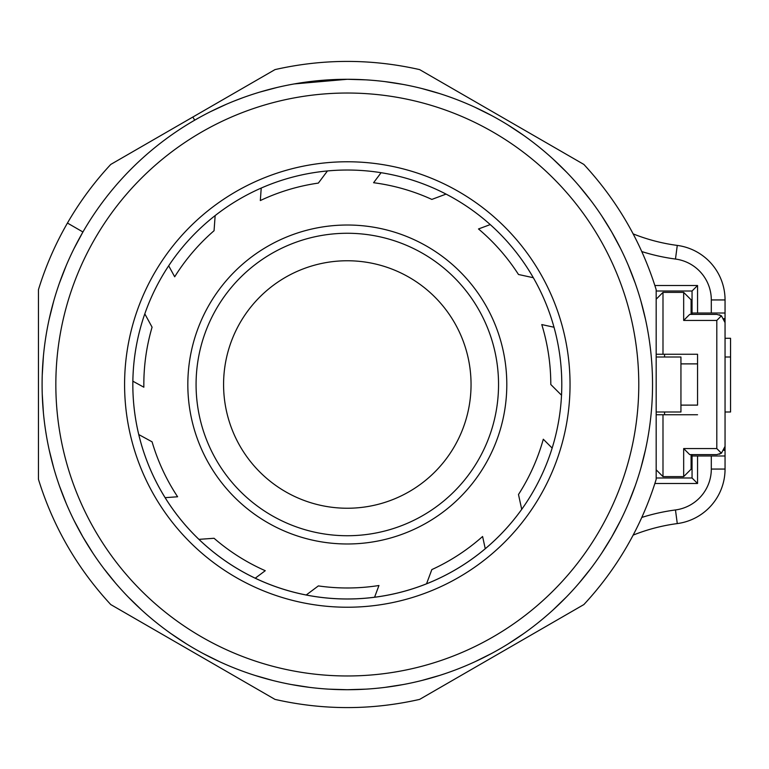 <?xml version="1.0" encoding="UTF-8"?>
<svg xmlns="http://www.w3.org/2000/svg" width="769" height="769" viewBox="0 0 769 769"><rect width="100%" height="100%" fill="white"/><g stroke="black" fill="none" stroke-linecap="round" stroke-linejoin="round"><path stroke-width="1.15" d="M725.052 418.874L725.052 469.061A54.993 54.993 0 0 1 677.278 523.583A184.233 184.233 0 0 0 633.147 535.118A184.233 184.233 0 0 1 677.278 523.583L675.47 509.953A197.979 197.979 0 0 0 641.788 517.441M633.147 233.882A184.233 184.233 0 0 0 677.278 245.417A54.993 54.993 0 0 1 725.052 299.939L725.052 313.012L692.052 313.012L692.052 314.386M725.052 455.988L697.55 455.988L697.55 483.49L654.871 483.49M654.871 285.51L697.55 285.51L697.55 313.012M656.178 356.999L680.94 356.999L680.94 412.001L656.178 412.001M656.178 291.009L692.052 291.009L697.55 285.51M692.052 291.009L692.052 313.012M725.052 313.012L725.052 338.283L730.55 338.283L730.55 412.001L725.052 412.001M692.052 454.614L692.052 455.988L697.55 455.988M692.052 455.988L692.052 477.991L697.55 483.49M692.052 477.991L656.178 477.991M664.56 414.751L664.56 412.001M664.56 356.999L664.56 354.249M680.94 405.119L697.55 405.119L697.55 354.249L697.55 363.881L680.94 363.881M721.428 315.799L725.052 322.634L725.052 446.366L721.428 453.201L716.804 454.614L689.716 454.614L683.67 448.567L716.804 448.567L716.804 320.433L721.428 315.799L716.804 314.386L689.716 314.386L683.67 320.433L683.67 292.383L662.993 292.383L662.993 354.249L697.55 354.249M656.178 414.751L662.993 414.751L662.993 476.617L656.178 469.801M662.993 414.751L697.55 414.751M662.993 476.617L683.67 476.617L683.67 448.567M683.67 320.433L716.804 320.433M721.428 453.201L716.804 448.567M719.361 454.21L720.005 453.97M723.975 450.442L724.715 448.683M683.67 476.617L691.091 469.196L691.091 454.614M719.361 314.79L720.005 315.03M723.975 318.558L724.715 320.317M683.67 292.383L691.091 299.804L691.091 314.386M662.993 292.383L656.178 299.199M662.993 354.249L656.178 354.249M725.052 356.999L730.55 356.999M192.856 117.032L110.755 164.431A323.124 323.124 0 0 0 38.45 289.673L38.45 479.327C53.099 526.534 77.198 568.281 110.755 604.569L275.004 699.396C323.211 710.316 371.417 710.316 419.624 699.396L583.863 604.569A323.124 323.124 0 0 0 656.178 479.327L656.178 289.673C641.529 242.466 617.43 200.719 583.863 164.431L419.624 69.604C371.417 58.684 323.211 58.684 275.004 69.604L192.856 117.032L194.692 120.175M210.293 111.765L226.374 104.267M234.103 101.056L242.869 97.711M259.73 92.117L276.888 87.522M294.287 83.927L347.309 79.284A305.216 305.216 0 0 0 42.093 384.5A305.216 305.216 0 0 0 347.309 689.716L366.102 689.139M384.827 687.409L403.389 684.525M421.758 680.498L439.839 675.355M454.114 670.424L457.574 669.107M474.886 661.782L491.708 653.4M507.992 643.999L523.66 633.618M538.665 622.294L541.53 619.949M552.94 610.057L566.426 596.975M579.095 583.075L590.88 568.435M601.743 553.094L611.643 537.108M611.682 537.031L620.535 520.546M628.388 503.464L635.175 485.941M640.885 468.023L645.441 449.903M645.441 319.097L640.885 300.977M635.175 283.059L628.388 265.536M620.535 248.454L611.682 231.959M611.643 231.892L601.743 215.906M590.88 200.565L579.095 185.925M566.426 172.025L552.94 158.943M541.52 149.042L538.665 146.706M523.66 135.382L507.992 125.001M491.708 115.6L474.886 107.218M457.574 99.893L454.104 98.576M439.839 93.645L421.758 88.502M403.389 84.475L384.827 81.591M366.102 79.861L347.309 79.284A305.216 305.216 0 0 0 42.093 384.5A305.216 305.216 0 0 0 347.309 689.716A305.216 305.216 0 0 0 652.535 384.5A305.216 305.216 0 0 0 347.309 79.284M67.451 223.058L82.927 231.988L74.045 248.55M66.192 265.632L59.415 283.155M53.715 301.073L49.139 319.298M46.275 334.131L45.688 337.774M43.391 356.432L42.237 375.185M42.237 393.988L43.4 412.742M45.717 431.39L46.303 435.014M49.178 449.875L53.763 468.09M59.473 486.008L66.259 503.522M74.122 520.603L83.004 537.137L92.914 553.132M103.777 568.483L115.552 583.113M128.221 597.004L141.717 610.086M153.118 619.977L155.992 622.313M170.997 633.637L186.656 644.018M202.939 653.419L219.761 661.792M237.073 669.117L240.514 670.424M254.799 675.365L272.88 680.507M291.24 684.525L309.811 687.409M328.526 689.139L347.309 689.716M132.835 384.5A214.474 214.474 0 0 1 347.309 170.026A214.474 214.474 0 0 1 561.793 384.5A214.474 214.474 0 0 1 347.309 598.974A214.474 214.474 0 0 1 132.835 384.5A214.474 214.474 0 0 0 552.152 448.077A214.474 214.474 0 0 0 533.321 277.715L518.489 274.495A203.477 203.477 0 0 0 478.501 228.96L490.238 224.586A214.474 214.474 0 0 0 446.058 194.105L431.842 199.411A203.477 203.477 0 0 0 373.59 182.724L381.088 172.698A214.474 214.474 0 0 0 327.45 170.949L318.356 183.089A203.477 203.477 0 0 0 260.326 200.555L261.22 188.059A214.474 214.474 0 0 0 215.147 215.589L214.061 230.719A203.477 203.477 0 0 0 174.688 276.782L168.68 265.786A214.474 214.474 0 0 0 144.803 313.858L152.079 327.171A203.477 203.477 0 0 0 143.851 387.211L132.864 381.203A214.474 214.474 0 0 0 132.835 384.5M550.796 384.5L561.524 395.228L550.796 384.5A203.477 203.477 0 0 0 541.77 324.576L554.007 327.238M518.489 494.505L521.718 509.338L518.489 494.505A203.477 203.477 0 0 0 543.299 439.224L552.152 448.077M431.842 569.589L426.535 583.806L431.842 569.589A203.477 203.477 0 0 0 482.596 536.493L485.258 548.73M318.356 585.911L306.206 595.004L318.356 585.911A203.477 203.477 0 0 0 378.954 585.507L374.57 597.234M214.061 538.281L198.921 539.357L214.061 538.281A203.477 203.477 0 0 0 265.257 570.704L255.231 578.201M152.079 441.829L138.756 434.552L152.079 441.829A203.477 203.477 0 0 0 177.61 496.774L165.124 497.668M347.309 543.981A159.481 159.481 0 0 1 187.828 384.5A159.481 159.481 0 0 1 347.309 225.019A159.481 159.481 0 0 1 506.8 384.5A159.481 159.481 0 0 1 347.309 543.981M518.489 274.495L533.321 277.715A214.474 214.474 0 0 0 490.238 224.586M431.842 199.411L446.058 194.105A214.474 214.474 0 0 0 381.088 172.698M318.356 183.089L327.45 170.949A214.474 214.474 0 0 0 261.22 188.059M214.061 230.719L215.147 215.589A214.474 214.474 0 0 0 168.68 265.786M152.079 327.171L144.803 313.858A214.474 214.474 0 0 0 132.864 381.203M196.076 384.5A151.233 151.233 0 0 1 347.309 233.267A151.233 151.233 0 0 1 498.543 384.5A151.233 151.233 0 0 1 347.309 535.733A151.233 151.233 0 0 1 196.076 384.5M223.577 384.5A123.742 123.742 0 0 1 347.309 260.758A123.742 123.742 0 0 1 471.051 384.5A123.742 123.742 0 0 1 347.309 508.242A123.742 123.742 0 0 1 223.577 384.5M223.625 387.912L223.76 391.286L223.625 387.912M225.019 403.321L224.904 402.562M225.404 405.705L225.778 407.743L225.404 405.705M226.153 409.617L226.384 410.733M226.355 410.559L226.115 409.454M224.635 368.37L225.019 365.679M225.404 363.295L225.778 361.257M226.384 358.267L226.153 359.383M225.596 362.218L225.471 362.92M224.827 366.928L224.75 367.515M641.788 251.559A197.979 197.979 0 0 0 675.47 259.047A41.247 41.247 0 0 1 711.306 299.939L711.306 313.012M677.278 245.417L675.47 259.047M711.306 455.988L711.306 469.061L725.052 469.061A54.993 54.993 0 0 1 677.278 523.583M711.306 469.061A41.247 41.247 0 0 1 675.47 509.953M725.052 299.939L711.306 299.939M347.309 93.03A291.47 291.47 0 0 0 55.839 384.5A291.47 291.47 0 0 0 347.309 675.97A291.47 291.47 0 0 0 638.779 384.5A291.47 291.47 0 0 0 347.309 93.03M124.588 384.5A222.731 222.731 0 0 1 347.309 161.769A222.731 222.731 0 0 1 570.04 384.5A222.731 222.731 0 0 1 347.309 607.231A222.731 222.731 0 0 1 124.588 384.5"/></g></svg>

